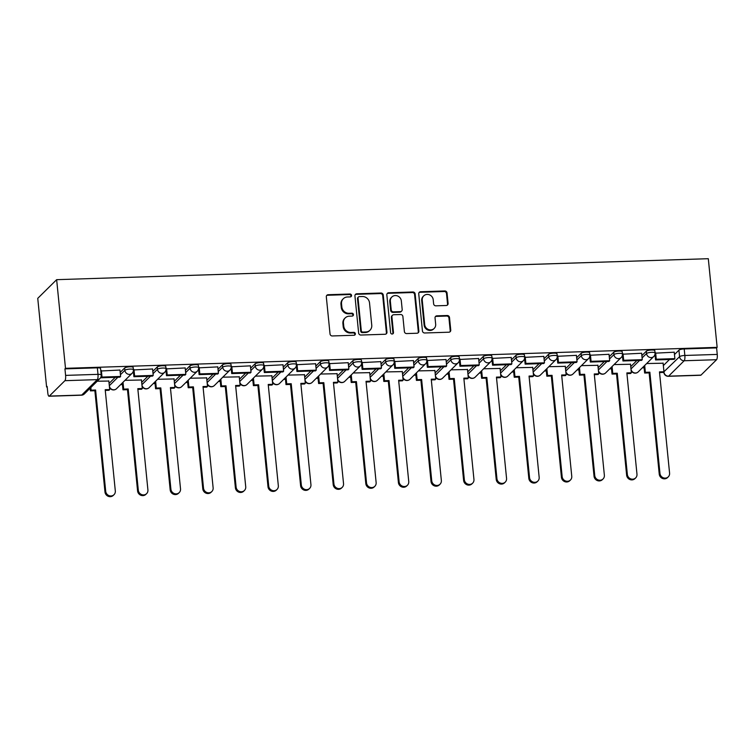 <?xml version="1.0" encoding="UTF-8"?>
<svg xmlns="http://www.w3.org/2000/svg" width="755" height="755" viewBox="0 0 755 755"><rect width="100%" height="100%" fill="white"/><g stroke="black" fill="none" stroke-linecap="round" stroke-linejoin="round"><path stroke-width="1.13" d="M351.547 295.413A1.491 1.397 45.3 0 0 349.961 294.016L328.17 294.714A2.133 1.991 45.3 0 0 326.32 296.847L330.029 333.965A2.133 1.991 45.3 0 0 332.285 335.956L354.076 335.258A1.491 1.397 45.3 0 0 355.369 333.767A1.491 1.397 45.3 0 0 353.793 332.37L350.971 332.464A6.823 6.37 45.3 0 1 343.752 326.075L343.44 322.98A6.823 6.37 45.3 0 1 349.348 316.175L352.17 316.081A1.491 1.397 45.3 0 0 353.453 314.59A1.491 1.397 45.3 0 0 351.877 313.193L349.055 313.287A6.823 6.37 45.3 0 1 341.836 306.898L341.524 303.803A6.823 6.37 45.3 0 1 347.432 296.989L350.254 296.904A1.491 1.397 45.3 0 0 351.547 295.413M350.839 296.753A1.491 1.397 45.3 0 0 349.414 294.554L327.613 295.262A2.133 1.991 45.3 0 0 326.622 295.564M354.671 335.107A1.491 1.397 45.3 0 0 353.246 332.917L350.424 333.012L350.971 332.464M352.755 315.93A1.491 1.397 45.3 0 0 351.33 313.74L348.508 313.825L349.055 313.287M446.243 305.501A2.133 1.991 45.3 0 0 448.092 303.368L447.045 292.959A2.133 1.991 45.3 0 0 444.789 290.958L420.582 291.741A2.133 1.991 45.3 0 0 418.742 293.865L422.441 330.992A2.133 1.991 45.3 0 0 424.706 332.983L448.914 332.209A2.133 1.991 45.3 0 0 450.754 330.077L449.499 317.496A2.133 1.991 45.3 0 0 447.243 315.505L436.881 315.835A2.133 1.991 45.3 0 0 435.04 317.968L435.663 324.206A5.7 5.323 45.3 0 1 428.396 329.473A5.7 5.323 45.3 0 1 424.688 324.556L422.243 300.122A5.7 5.323 45.3 0 1 429.51 294.846A5.7 5.323 45.3 0 1 433.219 299.763L433.625 303.84A2.133 1.991 45.3 0 0 435.88 305.832L446.243 305.501M717.146 347.357L65.496 368.327L56.644 279.671L708.303 258.701L717.146 347.357L716.599 347.904L717.25 354.416A4.341 1.17 88.2 0 1 716.57 359.71L700.98 375.122A4.341 1.17 88.2 0 1 700.697 375.263L668.307 376.301A4.341 1.17 88.2 0 0 668.581 376.169L700.98 375.122M383.247 295.007A2.133 1.991 45.3 0 0 380.992 293.016L356.785 293.789A2.133 1.991 45.3 0 0 354.935 295.922L358.644 333.04A2.133 1.991 45.3 0 0 360.899 335.041L385.107 334.257A2.133 1.991 45.3 0 0 386.956 332.134L383.247 295.007L382.7 295.554A2.133 1.991 45.3 0 0 380.445 293.563L356.237 294.337A2.133 1.991 45.3 0 0 355.246 294.639M388.683 292.77L412.891 291.987A2.133 1.991 45.3 0 1 415.146 293.988L418.855 331.105A2.133 1.991 45.3 0 1 417.005 333.238L406.652 333.568A2.133 1.991 45.3 0 1 404.387 331.568L402.887 316.515A2.133 1.991 45.3 0 0 400.631 314.524L393.761 314.741A2.133 1.991 45.3 0 0 391.911 316.873L393.478 332.54A1.491 1.397 45.3 0 1 391.581 333.918A1.491 1.397 45.3 0 1 390.609 332.634L386.843 294.894A2.133 1.991 45.3 0 1 388.683 292.77L388.136 293.308L412.343 292.534L412.891 291.987M663.352 365.571L669.506 359.484M674.47 354.567L678.924 350.169L679.576 356.681A4.341 1.01 -5.7 0 1 684.851 355.463L717.25 354.416M49.32 396.092L81.719 395.054L97.301 379.633L64.911 380.68L49.32 396.092A4.341 1.17 -91.8 0 1 49.037 396.233A4.341 1.17 -91.8 0 1 47.801 392.977L47.15 386.466L46.602 387.013L47.206 386.994M120.64 384.635L122.461 384.569M153.237 383.578L155.068 383.521M185.843 382.53L187.665 382.474M218.45 381.483L220.271 381.426M251.056 380.435L252.878 380.378M283.654 379.387L285.475 379.331M316.26 378.34L318.082 378.274M348.867 377.283L350.688 377.226M381.464 376.235L383.295 376.179M414.07 375.188L415.892 375.131M446.677 374.14L448.498 374.084M479.274 373.093L481.105 373.027M511.881 372.045L513.702 371.979M544.487 370.988L546.309 370.932M577.094 369.941L578.915 369.884M609.691 368.893L611.522 368.836M642.297 367.845L644.119 367.789M46.602 387.013L37.75 298.348L56.644 279.671M64.911 380.68A4.341 1.17 -91.8 0 0 65.591 375.386L97.99 374.348A4.341 1.01 -5.7 0 1 101.208 374.999L100.557 368.487A4.341 1.01 -5.7 0 0 97.338 367.836L97.99 374.348A4.341 1.17 -91.8 0 1 97.301 379.633A4.341 4.058 45.3 0 0 99.943 378.519A4.341 4.341 0 0 0 101.208 374.999M65.496 368.327L64.939 368.874L65.591 375.386M108.843 381.048L97.206 381.218M119.969 370.044L100.811 370.998M152.576 368.987L133.409 369.95M141.449 379.991L124.99 380.331M185.183 367.94L166.006 368.902M174.056 378.944L157.587 379.274M217.789 366.892L198.612 367.855M206.662 377.896L190.194 378.227M250.386 365.845L231.219 366.807M239.26 376.849L222.8 377.179M282.993 364.797L263.825 365.76M271.866 375.801L255.407 376.132M315.599 363.75L296.422 364.712M304.473 374.744L288.004 375.084M348.197 362.693L329.029 363.655M337.07 373.697L320.611 374.036M380.803 361.645L361.636 362.608M369.676 372.649L353.217 372.979M413.41 360.597L394.233 361.56M402.283 371.602L385.814 371.932M446.016 359.55L426.839 360.512M434.889 370.554L418.421 370.884M478.613 358.502L459.446 359.465M467.487 369.506L451.028 369.837M511.22 357.455L492.052 358.417M500.093 368.449L483.634 368.789M543.827 356.398L524.649 357.36M532.7 367.402L516.231 367.742M576.424 355.35L557.256 356.313M565.297 366.354L548.838 366.685M609.03 354.303L589.863 355.265M597.903 365.307L581.444 365.637M641.637 353.255L622.46 354.218M630.51 364.259L614.041 364.589M674.234 352.207L655.066 353.17M630.746 366.619L636.899 360.531M641.873 355.624L646.318 351.217L646.554 353.529A4.341 1.01 -5.7 0 1 651.235 352.34A4.341 1.01 -5.7 0 1 655.047 352.962L654.821 350.65A4.341 1.01 174.3 0 0 651.008 350.027A4.341 1.01 174.3 0 0 646.318 351.217M598.139 367.676L604.302 361.579M609.266 356.671L613.711 352.274L613.947 354.576A4.341 1.01 -5.7 0 1 618.628 353.387A4.341 1.01 -5.7 0 1 622.45 354.01L622.214 351.707A4.341 1.01 174.3 0 0 618.402 351.075A4.341 1.01 174.3 0 0 613.711 352.274M565.533 368.723L571.695 362.636M576.66 357.719L581.114 353.321L581.341 355.633A4.341 1.01 -5.7 0 1 586.031 354.435A4.341 1.01 -5.7 0 1 589.844 355.067L589.617 352.755A4.341 1.01 174.3 0 0 585.795 352.123A4.341 1.01 174.3 0 0 581.114 353.321M532.936 369.771L539.089 363.683M544.062 358.767L548.508 354.369L548.743 356.681A4.341 1.01 -5.7 0 1 553.424 355.482A4.341 1.01 -5.7 0 1 557.237 356.115L557.011 353.802A4.341 1.01 174.3 0 0 553.198 353.17A4.341 1.01 174.3 0 0 548.508 354.369M500.329 370.818L506.482 364.731M511.456 359.814L515.901 355.416L516.137 357.728A4.341 1.01 -5.7 0 1 520.818 356.53A4.341 1.01 -5.7 0 1 524.64 357.162L524.404 354.85A4.341 1.01 174.3 0 0 520.591 354.227A4.341 1.01 174.3 0 0 515.901 355.416M467.723 371.866L473.885 365.779M478.849 360.862L483.304 356.464L483.53 358.776A4.341 1.01 -5.7 0 1 488.221 357.587A4.341 1.01 -5.7 0 1 492.034 358.21L491.798 355.898A4.341 1.01 174.3 0 0 487.985 355.275A4.341 1.01 174.3 0 0 483.304 356.464M435.125 372.913L441.279 366.826M446.252 361.919L450.697 357.511L450.924 359.824A4.341 1.01 -5.7 0 1 455.614 358.634A4.341 1.01 -5.7 0 1 459.427 359.257L459.2 356.945A4.341 1.01 174.3 0 0 455.378 356.322A4.341 1.01 174.3 0 0 450.697 357.511M402.519 373.97L408.672 367.874M413.646 362.966L418.091 358.568L418.327 360.871A4.341 1.01 -5.7 0 1 423.008 359.682A4.341 1.01 -5.7 0 1 426.83 360.314L426.594 358.002A4.341 1.01 174.3 0 0 422.781 357.37A4.341 1.01 174.3 0 0 418.091 358.568M369.912 375.018L376.075 368.931M381.039 364.014L385.494 359.616L385.72 361.928A4.341 1.01 -5.7 0 1 390.401 360.73A4.341 1.01 -5.7 0 1 394.223 361.362L393.987 359.05A4.341 1.01 174.3 0 0 390.175 358.417A4.341 1.01 174.3 0 0 385.494 359.616M337.306 376.065L343.468 369.978M348.433 365.061L352.887 360.663L353.113 362.976A4.341 1.01 -5.7 0 1 357.804 361.777A4.341 1.01 -5.7 0 1 361.617 362.409L361.39 360.097A4.341 1.01 174.3 0 0 357.568 359.465A4.341 1.01 174.3 0 0 352.887 360.663M304.709 377.113L310.862 371.026M315.835 366.109L320.28 361.711L320.516 364.023A4.341 1.01 -5.7 0 1 325.197 362.825A4.341 1.01 -5.7 0 1 329.01 363.457L328.784 361.145A4.341 1.01 174.3 0 0 324.971 360.522A4.341 1.01 174.3 0 0 320.28 361.711M272.102 378.161L278.255 372.073M283.229 367.156L287.674 362.759L287.91 365.071A4.341 1.01 -5.7 0 1 292.591 363.882A4.341 1.01 -5.7 0 1 296.413 364.505L296.177 362.192A4.341 1.01 174.3 0 0 292.364 361.57A4.341 1.01 174.3 0 0 287.674 362.759M239.495 379.218L245.658 373.121M250.622 368.214L255.077 363.806L255.303 366.118A4.341 1.01 -5.7 0 1 259.994 364.929A4.341 1.01 -5.7 0 1 263.806 365.552L263.58 363.24A4.341 1.01 174.3 0 0 259.758 362.617A4.341 1.01 174.3 0 0 255.077 363.806M206.898 380.265L213.052 374.178M218.025 369.261L222.47 364.863L222.697 367.175A4.341 1.01 -5.7 0 1 227.387 365.977A4.341 1.01 -5.7 0 1 231.2 366.609L230.973 364.297A4.341 1.01 174.3 0 0 227.151 363.665A4.341 1.01 174.3 0 0 222.47 364.863M174.292 381.313L180.445 375.226M185.419 370.309L189.864 365.911L190.1 368.223A4.341 1.01 -5.7 0 1 194.781 367.024A4.341 1.01 -5.7 0 1 198.603 367.657L198.367 365.344A4.341 1.01 174.3 0 0 194.554 364.712A4.341 1.01 174.3 0 0 189.864 365.911M141.685 382.36L147.848 376.273M152.812 371.356L157.266 366.958L157.493 369.27A4.341 1.01 -5.7 0 1 162.174 368.072A4.341 1.01 -5.7 0 1 165.996 368.704L165.76 366.392A4.341 1.01 174.3 0 0 161.947 365.76A4.341 1.01 174.3 0 0 157.266 366.958M109.079 383.408L115.241 377.321M120.205 372.404L124.66 368.006L124.886 370.318A4.341 1.01 -5.7 0 1 129.577 369.12A4.341 1.01 -5.7 0 1 133.39 369.752L133.163 367.44A4.341 1.01 174.3 0 0 129.341 366.817A4.341 1.01 174.3 0 0 124.66 368.006M663.116 363.212L646.648 363.542M716.599 347.904L684.209 348.942A4.341 1.01 174.3 0 0 678.924 350.169M64.939 368.874L97.338 367.836M343.289 298.744L342.742 299.282A6.823 6.37 45.3 0 0 340.977 304.35L341.524 303.803M348.508 313.825A6.823 6.37 45.3 0 1 341.279 307.436L340.977 304.35M345.205 317.921L344.657 318.468A6.823 6.37 45.3 0 0 342.893 323.527L343.44 322.98M350.424 333.012A6.823 6.37 45.3 0 1 343.195 326.622L342.893 323.527M386.098 333.955A2.133 1.991 45.3 0 0 386.4 332.681L382.7 295.554M359.333 296.611A1.491 1.397 45.3 0 0 358.04 298.102L361.286 330.681A1.491 1.397 45.3 0 0 362.872 332.077L365.845 331.983A6.823 6.37 45.3 0 0 371.753 325.169L369.525 302.897A6.823 6.37 45.3 0 0 362.306 296.517L359.333 296.611M358.427 296.989L357.87 297.536A1.491 1.397 45.3 0 0 357.483 298.64L358.04 298.102M369.978 330.237L369.431 330.775A6.823 6.37 45.3 0 1 365.297 332.53L362.315 332.625A1.491 1.397 45.3 0 1 360.739 331.228L357.483 298.64M417.996 332.927A2.133 1.991 45.3 0 0 418.308 331.653L414.599 294.525A2.133 1.991 45.3 0 0 412.343 292.534M392.468 315.288L391.911 315.835A2.133 1.991 45.3 0 0 391.364 317.411L392.93 333.087L393.478 332.54M392.77 333.88A1.491 1.397 45.3 0 0 392.93 333.087M401.33 300.896A5.7 5.323 45.3 0 0 391.836 297.017A5.7 5.323 45.3 0 0 390.354 301.245L391.213 309.861A2.133 1.991 45.3 0 0 393.468 311.853L400.348 311.636A2.133 1.991 45.3 0 0 402.189 309.503L401.33 300.896M391.836 297.017L391.279 297.564A5.7 5.323 45.3 0 0 389.807 301.792L390.354 301.245M401.641 311.088L401.084 311.636A2.133 1.991 45.3 0 1 399.791 312.174L392.921 312.4A2.133 1.991 45.3 0 1 390.665 310.399L389.807 301.792M388.136 293.308A2.133 1.991 45.3 0 0 387.145 293.62M423.725 295.885L423.168 296.432A5.7 5.323 45.3 0 0 421.696 300.66L422.243 300.122M434.182 328.434L433.634 328.982A5.7 5.323 45.3 0 1 424.131 325.103L421.696 300.66M449.895 331.907A2.133 1.991 45.3 0 0 450.207 330.624L448.951 318.044A2.133 1.991 45.3 0 0 446.686 316.043L436.333 316.383A2.133 1.991 45.3 0 0 435.342 316.685M447.234 305.199A2.133 1.991 45.3 0 0 447.536 303.916L446.498 293.506A2.133 1.991 45.3 0 0 444.242 291.505L420.035 292.289A2.133 1.991 45.3 0 0 419.044 292.591M114.014 494.685L113.297 495.393A4.992 4.662 -134.7 0 1 104.983 491.996L105.7 491.288A4.992 4.662 45.3 0 0 114.014 494.685A4.992 4.662 45.3 0 0 115.317 490.976L105.2 389.712L109.701 389.571L108.824 380.85M109.701 389.571L108.984 390.278L105.275 390.392M104.983 491.996L94.875 390.731L90.383 390.873L91.1 390.165L90.836 387.523M90.119 388.24L90.383 390.873M101.151 376.264L101.302 377.774L119.894 377.17L120.611 376.462L102.01 377.066L101.359 370.545M120.611 376.462L119.96 369.95M101.302 377.774L102.01 377.066M105.7 491.288L95.592 390.024L91.1 390.165M95.592 390.024L94.875 390.731M146.621 493.638L145.904 494.346A4.992 4.662 -134.7 0 1 137.589 490.948L138.307 490.24A4.992 4.662 45.3 0 0 146.621 493.638A4.992 4.662 45.3 0 0 147.914 489.929L137.806 388.665L142.299 388.514L141.43 379.803M142.299 388.514L141.581 389.231L137.872 389.344M137.589 490.948L127.482 389.684L122.98 389.825L123.697 389.118L123.018 382.275M122.301 382.983L122.98 389.825M133.333 371.016L133.899 376.717L152.501 376.122L153.218 375.414L134.616 376.009L133.965 369.497M153.218 375.414L152.567 368.902M133.899 376.717L134.616 376.009M138.307 490.24L128.19 388.976L123.697 389.118M128.19 388.976L127.482 389.684M179.228 492.59L178.51 493.298A4.992 4.662 -134.7 0 1 170.186 489.901L170.904 489.193A4.992 4.662 45.3 0 0 179.228 492.59A4.992 4.662 45.3 0 0 180.52 488.881L170.413 387.617L174.905 387.466L174.037 378.746M174.905 387.466L174.188 388.174L170.479 388.296M170.186 489.901L160.079 388.627L155.587 388.778L156.304 388.07L155.624 381.228M154.907 381.936L155.587 388.778M165.94 369.969L166.506 375.669L185.107 375.075L185.824 374.367L167.223 374.961L166.572 368.449M185.824 374.367L185.173 367.855M166.506 375.669L167.223 374.961M170.904 489.193L160.796 387.919L156.304 388.07M160.796 387.919L160.079 388.627M211.825 491.543L211.117 492.251A4.992 4.662 -134.7 0 1 202.793 488.853L203.51 488.145A4.992 4.662 45.3 0 0 211.825 491.543A4.992 4.662 45.3 0 0 213.127 487.834L203.019 386.56L207.512 386.418L206.643 377.698M207.512 386.418L206.794 387.126L203.086 387.249M202.793 488.853L192.685 387.579L188.193 387.73L188.91 387.022L188.221 380.18M187.514 380.888L188.193 387.73M198.537 368.921L199.112 374.622L217.714 374.027L218.421 373.319L199.83 373.914L199.178 367.402M218.421 373.319L217.78 366.798M199.112 374.622L199.83 373.914M203.51 488.145L193.403 386.871L188.91 387.022M193.403 386.871L192.685 387.579M244.431 490.486L243.714 491.194A4.992 4.662 -134.7 0 1 235.4 487.796L236.117 487.088A4.992 4.662 45.3 0 0 244.431 490.486A4.992 4.662 45.3 0 0 245.724 486.786L235.617 385.512L240.109 385.371L239.241 376.651M240.109 385.371L239.401 386.079L235.692 386.201M235.4 487.796L225.292 386.532L220.8 386.673L221.508 385.965L220.828 379.133M220.111 379.841L220.8 386.673M231.143 367.864L231.709 373.574L250.311 372.97L251.028 372.262L232.427 372.866L231.776 366.354M251.028 372.262L250.377 365.75M231.709 373.574L232.427 372.866M236.117 487.088L226.009 385.824L221.508 385.965M226.009 385.824L225.292 386.532M277.038 489.438L276.321 490.146A4.992 4.662 -134.7 0 1 267.997 486.748L268.714 486.041A4.992 4.662 45.3 0 0 277.038 489.438A4.992 4.662 45.3 0 0 278.331 485.729L268.223 384.465L272.715 384.323L271.847 375.603M272.715 384.323L271.998 385.031L268.289 385.144M267.997 486.748L257.889 385.484L253.397 385.626L254.114 384.918L253.435 378.076M252.717 378.784L253.397 385.626M263.75 366.817L264.316 372.526L282.917 371.922L283.635 371.215L265.033 371.819L264.382 365.307M283.635 371.215L282.983 364.703M264.316 372.526L265.033 371.819M268.714 486.041L258.606 384.776L254.114 384.918M258.606 384.776L257.889 385.484M309.644 488.391L308.927 489.098A4.992 4.662 -134.7 0 1 300.603 485.701L301.32 484.993A4.992 4.662 45.3 0 0 309.644 488.391A4.992 4.662 45.3 0 0 310.937 484.682L300.83 383.417L305.322 383.276L304.454 374.555M305.322 383.276L304.605 383.984L300.896 384.097M300.603 485.701L290.496 384.437L286.003 384.578L286.721 383.87L286.041 377.028M285.324 377.736L286.003 384.578M296.347 365.769L296.923 371.479L315.524 370.875L316.241 370.167L297.64 370.771L296.989 364.25M316.241 370.167L315.59 363.655M296.923 371.479L297.64 370.771M301.32 484.993L291.213 383.729L286.721 383.87M291.213 383.729L290.496 384.437M342.241 487.343L341.524 488.051A4.992 4.662 -134.7 0 1 333.21 484.653L333.927 483.946A4.992 4.662 45.3 0 0 342.241 487.343A4.992 4.662 45.3 0 0 343.534 483.634L333.427 382.37L337.929 382.219L337.051 373.508M337.929 382.219L337.211 382.927L333.502 383.049M333.21 484.653L323.102 383.389L318.61 383.531L319.327 382.823L318.638 375.981M317.921 376.688L318.61 383.531M328.954 364.722L329.52 370.422L348.121 369.827L348.838 369.12L330.237 369.714L329.586 363.202M348.838 369.12L348.187 362.608M329.52 370.422L330.237 369.714M333.927 483.946L323.82 382.681L319.327 382.823M323.82 382.681L323.102 383.389M374.848 486.295L374.131 487.003A4.992 4.662 -134.7 0 1 365.816 483.606L366.524 482.898A4.992 4.662 45.3 0 0 374.848 486.295A4.992 4.662 45.3 0 0 376.141 482.587L366.033 381.322L370.526 381.171L369.657 372.451M370.526 381.171L369.808 381.879L366.1 382.002M365.816 483.606L355.709 382.332L351.207 382.483L351.924 381.775L351.245 374.933M350.528 375.641L351.207 382.483M361.56 363.674L362.126 369.374L380.728 368.78L381.445 368.072L362.844 368.666L362.192 362.155M381.445 368.072L380.794 361.56M362.126 369.374L362.844 368.666M366.524 482.898L356.417 381.624L351.924 381.775M356.417 381.624L355.709 382.332M407.455 485.238L406.737 485.956A4.992 4.662 -134.7 0 1 398.413 482.558L399.131 481.85A4.992 4.662 45.3 0 0 407.455 485.238A4.992 4.662 45.3 0 0 408.748 481.539L398.64 380.265L403.132 380.124L402.264 371.403M403.132 380.124L402.415 380.831L398.706 380.954M398.413 482.558L388.306 381.284L383.814 381.435L384.531 380.728L383.851 373.885M383.134 374.593L383.814 381.435M394.167 362.627L394.733 368.327L413.334 367.732L414.051 367.024L395.45 367.619L394.799 361.107M414.051 367.024L413.4 360.503M394.733 368.327L395.45 367.619M399.131 481.85L389.023 380.577L384.531 380.728M389.023 380.577L388.306 381.284M440.052 484.191L439.344 484.899A4.992 4.662 -134.7 0 1 431.02 481.501L431.737 480.793A4.992 4.662 45.3 0 0 440.052 484.191A4.992 4.662 45.3 0 0 441.354 480.491L431.247 379.218L435.739 379.076L434.861 370.356M435.739 379.076L435.022 379.784L431.313 379.907M431.02 481.501L420.912 380.237L416.42 380.378L417.137 379.671L416.449 372.838M415.741 373.546L416.42 380.378M426.764 361.57L427.339 367.279L445.941 366.675L446.649 365.967L428.047 366.571L427.405 360.059M446.649 365.967L446.007 359.455M427.339 367.279L428.047 366.571M431.737 480.793L421.63 379.529L417.137 379.671M421.63 379.529L420.912 380.237M472.658 483.143L471.941 483.851A4.992 4.662 -134.7 0 1 463.627 480.454L464.344 479.746A4.992 4.662 45.3 0 0 472.658 483.143A4.992 4.662 45.3 0 0 473.951 479.434L463.844 378.17L468.336 378.029L467.468 369.308M468.336 378.029L467.628 378.736L463.919 378.85M463.627 480.454L453.519 379.189L449.027 379.331L449.735 378.623L449.055 371.781M448.338 372.489L449.027 379.331M459.37 360.522L459.937 366.232L478.538 365.628L479.255 364.92L460.654 365.524L460.003 359.012M479.255 364.92L478.604 358.408M459.937 366.232L460.654 365.524M464.344 479.746L454.236 378.481L449.735 378.623M454.236 378.481L453.519 379.189M505.265 482.096L504.548 482.804A4.992 4.662 -134.7 0 1 496.224 479.406L496.941 478.698A4.992 4.662 45.3 0 0 505.265 482.096A4.992 4.662 45.3 0 0 506.558 478.387L496.45 377.123L500.942 376.981L500.074 368.261M500.942 376.981L500.225 377.689L496.516 377.802M496.224 479.406L486.116 378.142L481.624 378.283L482.341 377.575L481.662 370.733M480.944 371.441L481.624 378.283M491.977 359.474L492.543 365.184L511.144 364.58L511.862 363.872L493.26 364.467L492.609 357.955M511.862 363.872L511.21 357.36M492.543 365.184L493.26 364.467M496.941 478.698L486.833 377.434L482.341 377.575M486.833 377.434L486.116 378.142M537.871 481.048L537.154 481.756A4.992 4.662 -134.7 0 1 528.83 478.359L529.548 477.651A4.992 4.662 45.3 0 0 537.871 481.048A4.992 4.662 45.3 0 0 539.164 477.339L529.057 376.075L533.549 375.924L532.681 367.204M533.549 375.924L532.832 376.632L529.123 376.754M528.83 478.359L518.723 377.094L514.231 377.236L514.948 376.528L514.268 369.686M513.551 370.394L514.231 377.236M524.574 358.427L525.15 364.127L543.751 363.532L544.468 362.825L525.867 363.419L525.216 356.907M544.468 362.825L543.817 356.313M525.15 364.127L525.867 363.419M529.548 477.651L519.44 376.377L514.948 376.528M519.44 376.377L518.723 377.094M570.469 480.001L569.751 480.709A4.992 4.662 -134.7 0 1 561.437 477.311L562.154 476.603A4.992 4.662 45.3 0 0 570.469 480.001A4.992 4.662 45.3 0 0 571.762 476.292L561.654 375.027L566.156 374.876L565.278 366.156M566.156 374.876L565.438 375.584L561.729 375.707M561.437 477.311L551.329 376.037L546.837 376.188L547.554 375.48L546.865 368.638M546.148 369.346L546.837 376.188M557.181 357.379L557.747 363.079L576.348 362.485L577.065 361.777L558.464 362.372L557.813 355.86M577.065 361.777L576.414 355.265M557.747 363.079L558.464 362.372M562.154 476.603L552.047 375.329L547.554 375.48M552.047 375.329L551.329 376.037M603.075 478.944L602.358 479.651A4.992 4.662 -134.7 0 1 594.043 476.263L594.751 475.556A4.992 4.662 45.3 0 0 603.075 478.944A4.992 4.662 45.3 0 0 604.368 475.244L594.26 373.97L598.753 373.829L597.885 365.109M598.753 373.829L598.035 374.537L594.327 374.659M594.043 476.263L583.936 374.99L579.434 375.131L580.151 374.423L579.472 367.591M578.755 368.298L579.434 375.131M589.787 356.322L590.353 362.032L608.955 361.437L609.672 360.73L591.071 361.324L590.419 354.812M609.672 360.73L609.021 354.208M590.353 362.032L591.071 361.324M594.751 475.556L584.644 374.282L580.151 374.423M584.644 374.282L583.936 374.99M635.682 477.896L634.964 478.604A4.992 4.662 -134.7 0 1 626.641 475.206L627.358 474.499A4.992 4.662 45.3 0 0 635.682 477.896A4.992 4.662 45.3 0 0 636.975 474.197L626.867 372.923L631.359 372.781L630.491 364.061M631.359 372.781L630.642 373.489L626.933 373.612M626.641 475.206L616.533 373.942L612.041 374.084L612.758 373.376L612.078 366.534M611.361 367.241L612.041 374.084M622.394 355.275L622.96 360.984L641.561 360.38L642.278 359.673L623.677 360.277L623.026 353.765M642.278 359.673L641.627 353.161M622.96 360.984L623.677 360.277M627.358 474.499L617.25 373.234L612.758 373.376M617.25 373.234L616.533 373.942M668.279 476.849L667.562 477.556A4.992 4.662 -134.7 0 1 659.247 474.159L659.964 473.451A4.992 4.662 45.3 0 0 668.279 476.849A4.992 4.662 45.3 0 0 669.581 473.14L659.474 371.875L663.966 371.734L663.088 363.013M663.966 371.734L663.249 372.441L659.54 372.555M659.247 474.159L649.14 372.894L644.647 373.036L645.365 372.328L644.676 365.486M643.958 366.194L644.647 373.036M654.991 354.227L655.567 359.937L674.168 359.333L674.876 358.625L656.274 359.229L655.633 352.708M674.876 358.625L674.234 352.113M655.567 359.937L656.274 359.229M659.964 473.451L649.857 372.187L645.365 372.328M649.857 372.187L649.14 372.894M349.414 294.554L349.961 294.016M353.246 332.917L353.793 332.37M351.33 313.74L351.877 313.193M663.947 371.743L679.576 356.681A4.341 4.058 -134.7 0 0 684.172 360.748L668.581 376.169A4.341 4.058 -134.7 0 1 663.985 372.102A4.341 1.01 -5.7 0 0 663.843 372.394A4.341 4.341 0 0 0 668.307 376.301M716.57 359.71L684.172 360.748A4.341 1.17 -91.8 0 0 684.851 355.463L684.209 348.942M630.972 368.931L639.551 360.446M642.099 357.927L646.554 353.529A4.341 4.058 -134.7 0 0 653.783 356.483A4.341 4.341 0 0 0 655.047 352.962M598.375 369.988L606.954 361.494M609.502 358.984L613.947 354.576A4.341 4.058 -134.7 0 0 621.176 357.53A4.341 4.341 0 0 0 622.45 354.01M565.769 371.035L574.347 362.551M576.895 360.031L581.341 355.633A4.341 4.058 -134.7 0 0 588.579 358.587A4.341 4.341 0 0 0 589.844 355.067M533.162 372.083L541.741 363.599M544.289 361.079L548.743 356.681A4.341 4.058 -134.7 0 0 555.973 359.635A4.341 4.341 0 0 0 557.237 356.115M500.556 373.13L509.144 364.646M511.682 362.126L516.137 357.728A4.341 4.058 -134.7 0 0 523.366 360.682A4.341 4.341 0 0 0 524.64 357.162M467.958 374.178L476.537 365.694M479.085 363.174L483.53 358.776A4.341 4.058 -134.7 0 0 490.769 361.73A4.341 4.341 0 0 0 492.034 358.21M435.352 375.226L443.931 366.741M446.479 364.221L450.924 359.824A4.341 4.058 -134.7 0 0 458.162 362.777A4.341 4.341 0 0 0 459.427 359.257M402.745 376.283L411.333 367.789M413.872 365.278L418.327 360.871A4.341 4.058 -134.7 0 0 425.556 363.825A4.341 4.341 0 0 0 426.83 360.314M370.148 377.33L378.727 368.846M381.275 366.326L385.72 361.928A4.341 4.058 -134.7 0 0 392.949 364.882A4.341 4.341 0 0 0 394.223 361.362M337.542 378.378L346.12 369.893M348.668 367.374L353.113 362.976A4.341 4.058 -134.7 0 0 360.352 365.93A4.341 4.341 0 0 0 361.617 362.409M304.935 379.425L313.514 370.941M316.062 368.421L320.516 364.023A4.341 4.058 -134.7 0 0 327.745 366.977A4.341 4.341 0 0 0 329.01 363.457M272.329 380.473L280.917 371.988M283.455 369.469L287.91 365.071A4.341 4.058 -134.7 0 0 295.139 368.025A4.341 4.341 0 0 0 296.413 364.505M239.731 381.52L248.31 373.036M250.858 370.526L255.303 366.118A4.341 4.058 -134.7 0 0 262.542 369.072A4.341 4.341 0 0 0 263.806 365.552M207.125 382.577L215.703 374.084M218.252 371.573L222.697 367.175A4.341 4.058 -134.7 0 0 229.935 370.12A4.341 4.341 0 0 0 231.2 366.609M174.518 383.625L183.106 375.141M185.645 372.621L190.1 368.223A4.341 4.058 -134.7 0 0 197.329 371.177A4.341 4.341 0 0 0 198.603 367.657M141.921 384.673L150.5 376.188M153.048 373.668L157.493 369.27A4.341 4.058 -134.7 0 0 164.732 372.224A4.341 4.341 0 0 0 165.996 368.704M109.315 385.72L117.893 377.236M120.441 374.716L124.886 370.318A4.341 4.058 -134.7 0 0 132.125 373.272A4.341 4.341 0 0 0 133.39 369.752M132.125 373.272L116.534 388.683A4.341 4.058 -134.7 0 1 113.901 389.797A4.341 4.058 45.3 0 1 109.352 386.069M164.732 372.224L149.141 387.636A4.341 4.058 -134.7 0 1 146.508 388.75A4.341 4.058 45.3 0 1 141.949 385.022M197.329 371.177L181.747 386.588A4.341 4.058 -134.7 0 1 179.105 387.702A4.341 4.058 45.3 0 1 174.556 383.974M229.935 370.12L214.345 385.541A4.341 4.058 -134.7 0 1 211.711 386.654A4.341 4.058 45.3 0 1 207.163 382.927M262.542 369.072L246.951 384.493A4.341 4.058 -134.7 0 1 244.318 385.607A4.341 4.058 45.3 0 1 239.76 381.879M295.139 368.025L279.558 383.446A4.341 4.058 -134.7 0 1 276.925 384.559A4.341 4.058 45.3 0 1 272.366 380.831M327.745 366.977L312.155 382.389A4.341 4.058 -134.7 0 1 309.522 383.502A4.341 4.058 45.3 0 1 304.973 379.774M360.352 365.93L344.761 381.341A4.341 4.058 -134.7 0 1 342.128 382.455A4.341 4.058 45.3 0 1 337.579 378.727M392.949 364.882L377.368 380.293A4.341 4.058 -134.7 0 1 374.735 381.407A4.341 4.058 45.3 0 1 370.176 377.679M425.556 363.825L409.965 379.246A4.341 4.058 -134.7 0 1 407.332 380.36A4.341 4.058 45.3 0 1 402.783 376.632M458.162 362.777L442.572 378.198A4.341 4.058 -134.7 0 1 439.939 379.312A4.341 4.058 45.3 0 1 435.39 375.584M490.769 361.73L475.178 377.141A4.341 4.058 -134.7 0 1 472.545 378.264A4.341 4.058 45.3 0 1 467.987 374.537M523.366 360.682L507.785 376.094A4.341 4.058 -134.7 0 1 505.142 377.207A4.341 4.058 45.3 0 1 500.593 373.48M555.973 359.635L540.382 375.046A4.341 4.058 -134.7 0 1 537.749 376.16A4.341 4.058 45.3 0 1 533.2 372.432M588.579 358.587L572.988 373.999A4.341 4.058 -134.7 0 1 570.355 375.112A4.341 4.058 45.3 0 1 565.806 371.384M621.176 357.53L605.595 372.951A4.341 4.058 -134.7 0 1 602.962 374.065A4.341 4.058 45.3 0 1 598.404 370.337M653.783 356.483L638.192 371.904A4.341 4.058 -134.7 0 1 635.559 373.017A4.341 4.058 45.3 0 1 631.01 369.289M84.352 393.94A4.341 4.058 45.3 0 1 81.719 395.054A4.341 1.17 88.2 0 1 81.436 395.195A4.341 4.341 0 0 0 84.352 393.94L99.943 378.519M341.279 307.436L341.836 306.898M343.195 326.622L343.752 326.075M327.613 295.262L328.17 294.714M386.4 332.681L386.956 332.134M356.237 294.337L356.785 293.789M380.445 293.563L380.992 293.016M360.739 331.228L361.286 330.681M362.315 332.625L362.872 332.077M365.297 332.53L365.845 331.983M414.599 294.525L415.146 293.988M418.308 331.653L418.855 331.105M391.364 317.411L391.911 316.873M390.665 310.399L391.213 309.861M392.921 312.4L393.468 311.853M399.791 312.174L400.348 311.636M424.131 325.103L424.688 324.556M436.333 316.383L436.881 315.835M446.686 316.043L447.243 315.505M448.951 318.044L449.499 317.496M450.207 330.624L450.754 330.077M420.035 292.289L420.582 291.741M444.242 291.505L444.789 290.958M446.498 293.506L447.045 292.959M447.536 303.916L448.092 303.368M109.466 387.258A4.341 4.341 0 0 0 116.534 388.683M142.072 386.211A4.341 4.341 0 0 0 149.141 387.636M174.679 385.154A4.341 4.341 0 0 0 181.747 386.588M207.276 384.106A4.341 4.341 0 0 0 214.345 385.541M239.882 383.059A4.341 4.341 0 0 0 246.951 384.493M272.489 382.011A4.341 4.341 0 0 0 279.558 383.446M305.086 380.964A4.341 4.341 0 0 0 312.155 382.389M337.693 379.916A4.341 4.341 0 0 0 344.761 381.341M370.299 378.859A4.341 4.341 0 0 0 377.368 380.293M402.906 377.811A4.341 4.341 0 0 0 409.965 379.246M435.503 376.764A4.341 4.341 0 0 0 442.572 378.198M468.109 375.716A4.341 4.341 0 0 0 475.178 377.141M500.716 374.669A4.341 4.341 0 0 0 507.785 376.094M533.313 373.621A4.341 4.341 0 0 0 540.382 375.046M565.92 372.564A4.341 4.341 0 0 0 572.988 373.999M598.526 371.517A4.341 4.341 0 0 0 605.595 372.951M631.133 370.469A4.341 4.341 0 0 0 638.192 371.904M663.796 371.894L663.843 372.394M49.037 396.233L81.436 395.195"/></g></svg>

